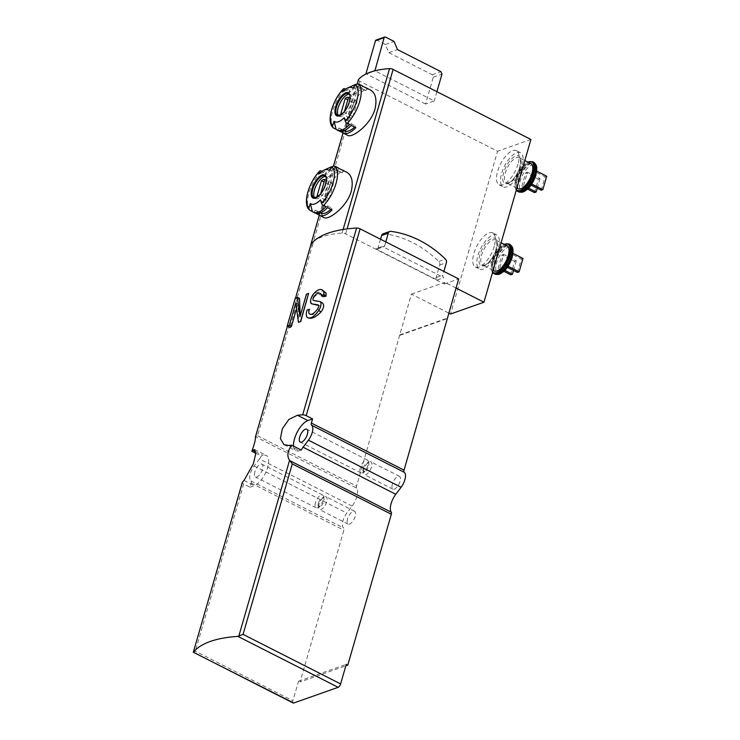 <?xml version="1.0" encoding="UTF-8"?>
<svg xmlns="http://www.w3.org/2000/svg" width="740" height="740" viewBox="0 0 740 740"><rect width="100%" height="100%" fill="white"/><g stroke="black" fill="none" stroke-linecap="round" stroke-linejoin="round"><path stroke-width="0.56" stroke-dasharray="3.7 2.78" d="M312.252 304.048C309.82 301.892 310.596 298.294 314.593 293.253L323.63 290.598M319.717 301.485L321.66 302.466L314.028 300.699C312.9 299.682 313.27 298.063 315.129 295.843L321.558 294.15L323.214 295.741L323.186 296.685M321.66 302.466L322.15 302.66M308.219 317.904L307.581 317.488C306.351 316.313 306.166 314.167 307.017 311.031L307.285 310.106A131.59 48.673 -163.9 0 1 309.579 309.403M318.607 305.463L319.81 305.759C321.031 306.499 320.929 307.896 319.495 309.958C315.869 313.815 312.761 315.268 310.153 314.324C309.079 313.631 308.848 312.123 309.459 309.82M299.515 298.424A131.59 48.673 -163.9 0 0 298.044 299.543L289.969 327.515M308.811 293.521A131.59 48.673 -163.9 0 0 306.795 294.363L300.19 315.814M295.861 302.789L297.952 303.853L298.72 322.325M297.952 303.853L296.601 308.534M370.629 90.123C357.374 81.603 339.956 133.219 347.661 135.318M345.599 89.17L347.402 90.086A25.373 10.841 116.9 0 1 354.072 85.054M356.292 84.314A25.373 10.841 116.9 0 1 358.956 84.305M339.716 131.165L337.745 130.166A25.373 10.841 -63.1 0 0 338.67 130.786M361.666 85.535A25.373 10.841 -63.1 0 0 349.067 90.927L353.618 93.24A25.373 10.841 116.9 0 1 365.162 87.468M346.903 172.337C333.647 163.817 316.23 215.433 323.935 217.542M456.043 288.045L444.805 282.329L444.315 284.003L345.645 233.868A3.136 1.156 -163.9 0 0 342.093 233.054A93.989 34.771 -163.9 0 0 312.678 242.313M321.872 171.384L323.676 172.3A25.373 10.841 116.9 0 1 330.345 167.277M332.556 166.528A25.373 10.841 116.9 0 1 335.22 166.528M315.989 213.388L314.019 212.389A25.373 10.841 -63.1 0 0 314.944 213M337.93 167.758A25.373 10.841 -63.1 0 0 325.341 173.151L329.883 175.463A25.373 10.841 116.9 0 1 341.436 169.682M504.819 266.039L508.695 252.618L510.36 252.025L506.484 265.457L504.819 266.039L507.353 267.334M498.14 268.398L502.016 254.976L503.69 254.384L499.815 267.815L498.14 268.398L503.912 271.33M521.876 186.184L525.751 172.753L527.416 172.17L523.541 185.592L521.876 186.184L527.648 189.116M528.554 183.825L532.421 170.394L534.095 169.812L530.219 183.233L528.554 183.825L531.089 185.111M310.957 244.552A3.136 1.156 -163.9 0 0 312.271 245.661L257.529 435.749L255.513 436.739L356.634 488.123A13.163 5.615 116.9 0 1 352.138 506.04L346.829 513.061A10.656 4.551 116.9 0 0 343.675 528.018A3.136 1.341 116.9 0 1 343.86 530.182L300.052 681.984L345.848 665.806M255.651 453.204L261.331 456.09A13.163 5.615 -63.1 0 1 259.444 458.939L352.138 506.04M259.444 458.939L254.135 465.96A10.656 4.551 116.9 0 0 250.98 480.917A3.136 1.341 116.9 0 1 251.175 483.081L249.981 487.225L243.608 483.988A3.136 1.156 16.1 0 1 242.248 482.702M293.132 703A3.136 1.341 116.9 0 1 292.883 700.789L298.535 681.216L300.052 681.984M193.325 652.208L195.342 651.228L292.883 700.789M358.373 79.948A3.136 1.156 -163.9 0 0 359.733 81.215L497.548 151.247L450.568 314.01M356.634 488.123A3.136 1.341 116.9 0 1 356.588 486.088L411.421 294.122L448.801 313.113M376.059 40.062A1.249 1.036 -109.5 0 1 376.799 40.127L385.383 44.493L388.824 52.651L432.262 74.731L433.289 77.173L425.546 104.025L434.223 100.955L374.903 70.809M530.922 139.462L497.548 151.247M425.546 104.025L366.226 73.88M311.022 244.431A3.136 1.156 -163.9 0 0 312.382 245.717M411.421 294.122L444.805 282.329M383.126 233.812A3.136 2.581 -109.5 0 1 384.143 233.71A108.086 89.189 -109.5 0 1 438.764 261.47A3.136 2.581 -109.5 0 1 439.736 265.003L436.11 277.565A1.878 1.554 -109.5 0 0 437.137 280.016L376.022 248.954L382.7 246.596L443.815 277.657A1.878 1.554 -109.5 0 1 442.788 275.206L443.88 271.423M444.315 284.003L458.671 278.934M254.838 471.944A7.206 3.08 -63.1 0 0 255.411 477.013A7.206 3.08 -63.1 0 0 261.423 471.981A7.206 3.08 -63.1 0 0 261.942 464.165A7.206 3.08 -63.1 0 0 254.838 471.944M249.981 487.225L254.32 485.69A16.918 7.224 -63.1 0 0 266.576 470.64A16.918 7.224 -63.1 0 0 266.344 455.507A16.918 7.224 -63.1 0 0 263.033 455.489L261.331 456.09M293.558 446.155A16.918 7.224 -63.1 0 0 295.871 450.743A16.918 7.224 -63.1 0 0 299.173 450.762L301.217 450.04M298.535 681.216L346.264 664.354M347.532 519.045A7.206 3.08 -63.1 0 0 348.105 524.114A7.206 3.08 -63.1 0 0 354.108 519.082A7.206 3.08 -63.1 0 0 354.627 511.266A7.206 3.08 -63.1 0 0 347.532 519.045M392.385 484.117A7.206 3.08 -63.1 0 0 392.959 489.186A7.206 3.08 -63.1 0 0 398.962 484.154A7.206 3.08 -63.1 0 0 399.489 476.338A7.206 3.08 -63.1 0 0 392.385 484.117M400.137 335.211L447.876 318.348M399.637 334.952L447.367 318.089M494.227 246.355A19.111 8.159 116.9 0 1 475.385 266.983A19.111 8.159 116.9 0 1 476.773 246.254A19.111 8.159 116.9 0 1 492.701 232.906A19.111 8.159 116.9 0 1 494.227 246.355M517.963 164.132A19.111 8.159 116.9 0 1 499.121 184.769A19.111 8.159 116.9 0 1 500.499 164.03A19.111 8.159 116.9 0 1 516.437 150.692A19.111 8.159 116.9 0 1 517.963 164.132M363.839 469.613A7.206 3.08 -63.1 0 0 363.507 473.258A7.206 3.08 -63.1 0 0 364.422 474.682A7.206 3.08 -63.1 0 0 370.425 469.65A7.206 3.08 -63.1 0 0 370.944 461.834A7.206 3.08 -63.1 0 0 369.26 461.936A7.206 3.08 -63.1 0 0 363.839 469.613M363.248 468.3A5.014 2.137 -63.1 0 0 363.016 470.844A5.014 2.137 -63.1 0 0 364.811 471.759A5.014 2.137 -63.1 0 0 367.826 468.328A5.014 2.137 -63.1 0 0 368.816 463.878A5.014 2.137 -63.1 0 0 367.012 462.963A5.014 2.137 -63.1 0 0 363.248 468.3M360.306 467.819A7.206 3.08 -63.1 0 0 360.88 472.888A7.206 3.08 -63.1 0 0 362.563 472.786A7.206 3.08 -63.1 0 0 366.892 467.856A7.206 3.08 -63.1 0 0 368.317 461.455A7.206 3.08 -63.1 0 0 367.41 460.039A7.206 3.08 -63.1 0 0 360.306 467.819M318.986 504.541A7.206 3.08 -63.1 0 0 318.653 508.195A7.206 3.08 -63.1 0 0 319.56 509.61A7.206 3.08 -63.1 0 0 325.572 504.588A7.206 3.08 -63.1 0 0 326.09 496.762A7.206 3.08 -63.1 0 0 324.407 496.864A7.206 3.08 -63.1 0 0 318.986 504.541M318.385 503.237A5.014 2.137 -63.1 0 0 318.154 505.772A5.014 2.137 -63.1 0 0 319.957 506.687A5.014 2.137 -63.1 0 0 322.964 503.265A5.014 2.137 -63.1 0 0 323.963 498.806A5.014 2.137 -63.1 0 0 322.159 497.891A5.014 2.137 -63.1 0 0 318.385 503.237M315.453 502.747A7.206 3.08 -63.1 0 0 316.026 507.816A7.206 3.08 -63.1 0 0 317.71 507.714A7.206 3.08 -63.1 0 0 322.039 502.784A7.206 3.08 -63.1 0 0 323.463 496.392A7.206 3.08 -63.1 0 0 322.557 494.968A7.206 3.08 -63.1 0 0 315.453 502.747M385.383 44.493L394.059 41.431M388.824 52.651L397.5 49.589M432.262 74.731L440.938 71.66M433.289 77.173L441.974 74.111M436.896 91.677L434.223 100.955M522.005 166.186A19.111 8.159 116.9 0 1 503.163 186.822A19.111 8.159 116.9 0 1 504.541 166.084A19.111 8.159 116.9 0 1 520.479 152.745A19.111 8.159 116.9 0 1 522.005 166.186M518.065 188.765A14.097 6.022 116.9 0 1 519.082 173.475A14.097 6.022 116.9 0 1 530.839 163.633M534.502 192.594L538.378 179.172L525.751 172.753M538.378 179.172L540.043 178.581L527.416 172.17M528.601 188.163L523.541 185.592M540.043 178.581L537.259 188.247M541.18 190.236L545.056 176.814L532.421 170.394M536.768 171.171L534.095 169.812M545.056 176.814L546.721 176.222M531.81 184.047L530.219 183.233M498.27 248.409A19.111 8.159 116.9 0 1 479.428 269.036A19.111 8.159 116.9 0 1 480.815 248.307A19.111 8.159 116.9 0 1 496.743 234.959A19.111 8.159 116.9 0 1 498.27 248.409M494.329 270.988A14.097 6.022 116.9 0 1 495.347 255.689A14.097 6.022 116.9 0 1 507.104 245.846M517.445 272.459L521.321 259.037L508.695 252.618M513.033 253.385L510.36 252.025M521.321 259.037L522.986 258.445M508.084 266.261L506.484 265.457M510.766 274.818L514.642 261.396L502.016 254.976M514.642 261.396L516.317 260.804L503.69 254.384M504.874 270.387L499.815 267.815M516.317 260.804L513.523 270.47M325.535 176.462A12.219 5.217 116.9 0 1 326.516 176.712A12.219 5.217 116.9 0 1 327.487 185.305A12.219 5.217 116.9 0 1 315.443 198.505A12.219 5.217 116.9 0 1 314.667 197.858M329.087 198.847L333.389 183.918A8.926 3.811 -63.1 0 0 330.049 185.102L325.748 200.022A8.926 3.811 -63.1 0 0 329.087 198.847L320.494 194.481L320.781 193.501M320.494 194.481A8.926 3.811 116.9 0 1 319.051 195.425M337.19 167.527L329.004 170.422M323.676 172.3L318.857 174.002M329.883 175.463L329.994 177.165L325.452 174.853L325.341 173.151M343.406 170.681L342.176 172.855A22.875 9.768 -63.1 0 0 341.344 172.3A22.875 9.768 -63.1 0 0 329.994 177.165M342.176 172.855L337.634 170.552L338.855 168.378M337.634 170.552A22.875 9.768 -63.1 0 0 336.802 169.987A22.875 9.768 -63.1 0 0 325.452 174.853M320.503 199.883L325.868 206.765M314.019 212.389L315.24 210.215L319.791 212.519L319.412 213.194M327.533 207.607L327.422 205.905A22.875 9.768 116.9 0 1 316.072 210.771A22.875 9.768 116.9 0 1 315.24 210.215M327.422 205.905L331.973 208.218L332.075 209.919M331.973 208.218A22.875 9.768 116.9 0 1 330.863 209.3M320.624 213.083A22.875 9.768 116.9 0 1 319.791 212.519M333.389 183.918L324.805 179.552M330.049 185.102L324.083 182.059M325.748 200.022L317.155 195.665M349.271 94.248A12.219 5.217 116.9 0 1 350.251 94.498A12.219 5.217 116.9 0 1 351.223 103.091A12.219 5.217 116.9 0 1 339.179 116.282A12.219 5.217 116.9 0 1 338.393 115.634M352.814 116.624L357.124 101.695A8.926 3.811 -63.1 0 0 353.785 102.879L349.474 117.808A8.926 3.811 -63.1 0 0 352.814 116.624L344.23 112.258L344.507 111.278M344.23 112.258A8.926 3.811 116.9 0 1 342.786 113.201M360.926 85.303L352.74 88.199M347.402 90.086L342.583 91.788M353.618 93.24L353.729 94.942L349.178 92.63L349.067 90.927M367.132 88.467L365.911 90.641A22.875 9.768 -63.1 0 0 365.079 90.076A22.875 9.768 -63.1 0 0 353.729 94.942M365.911 90.641L361.361 88.328L362.591 86.154M361.361 88.328A22.875 9.768 -63.1 0 0 360.528 87.773A22.875 9.768 -63.1 0 0 349.178 92.63M344.23 117.669L349.595 124.542M337.745 130.166L338.976 127.992L343.517 130.305L343.138 130.971M351.269 125.393L351.158 123.691A22.875 9.768 116.9 0 1 339.808 128.547A22.875 9.768 116.9 0 1 338.976 127.992M351.158 123.691L355.7 125.994L355.811 127.696M355.7 125.994A22.875 9.768 116.9 0 1 354.599 127.086M344.35 130.86A22.875 9.768 116.9 0 1 343.517 130.305M357.124 101.695L348.54 97.338M353.785 102.879L347.809 99.844M349.474 117.808L340.89 113.442M380.564 239.242L378.02 248.048A1.878 1.554 -109.5 0 1 376.022 248.954M378.02 248.048L384.698 245.689A1.878 1.554 -109.5 0 1 382.7 246.596M384.698 245.689L385.79 241.906M295.26 298.127L298.044 299.543M295.556 298.026L287.416 326.22L295.519 298.035M333.777 128.149A25.373 10.841 116.9 0 1 345.099 88.911M319.329 215.229L333.49 166.167M343.064 133.015L357.226 83.944M342.093 233.054L343.129 229.474M310.042 210.363A25.373 10.841 116.9 0 1 321.364 171.134M511.941 257.502A14.43 6.161 116.9 0 1 497.188 272.727A14.43 6.161 116.9 0 1 503.626 250.416A14.43 6.161 116.9 0 1 511.941 257.502M535.677 175.278A14.43 6.161 116.9 0 1 520.914 190.513A14.43 6.161 116.9 0 1 527.361 168.193A14.43 6.161 116.9 0 1 535.677 175.278M251.175 483.081L343.86 530.182M243.608 483.988L195.342 651.228M254.135 465.96L346.829 513.061M312.271 245.661L359.733 81.215M257.529 435.749L356.588 486.088M437.137 280.016L443.815 277.657M250.98 480.917L343.675 528.018M345.645 233.868L347.079 228.91M244.024 480.464L254.32 485.69M255.587 451.705L263.033 455.489M288.729 445.452L299.173 450.762M376.799 40.127L385.475 37.065M519.998 166.888A15.355 6.558 116.9 0 1 504.31 183.095A15.355 6.558 116.9 0 1 511.155 159.359A15.355 6.558 116.9 0 1 519.998 166.888M520.34 167.638A14.097 6.022 116.9 0 1 506.447 182.863A14.097 6.022 116.9 0 1 507.464 167.564A14.097 6.022 116.9 0 1 519.221 157.722A14.097 6.022 116.9 0 1 520.34 167.638M516.39 189.829A15.975 6.827 116.9 0 1 517.223 175.574A15.975 6.827 116.9 0 1 527.971 162.171M517.427 191.262A16.604 7.095 116.9 0 1 518.629 173.243A16.604 7.095 116.9 0 1 532.476 161.653M518.537 191.817A16.604 7.095 116.9 0 1 519.739 173.808A16.604 7.095 116.9 0 1 533.586 162.217M521.385 192.289A16.354 6.984 116.9 0 1 520.59 174.242A16.354 6.984 116.9 0 1 535.649 164.243M521.645 192.252A16.058 6.864 116.9 0 1 521.108 174.501A16.058 6.864 116.9 0 1 535.769 164.465M496.263 249.112A15.355 6.558 116.9 0 1 480.575 265.318A15.355 6.558 116.9 0 1 487.429 241.582A15.355 6.558 116.9 0 1 496.263 249.112M496.605 249.861A14.097 6.022 116.9 0 1 482.711 265.087A14.097 6.022 116.9 0 1 483.729 249.787A14.097 6.022 116.9 0 1 495.486 239.945A14.097 6.022 116.9 0 1 496.605 249.861M492.655 272.052A15.975 6.827 116.9 0 1 493.497 257.788A15.975 6.827 116.9 0 1 504.236 244.394M493.7 273.476A16.604 7.095 116.9 0 1 494.903 255.467A16.604 7.095 116.9 0 1 508.741 243.876M494.81 274.041A16.604 7.095 116.9 0 1 496.013 256.031A16.604 7.095 116.9 0 1 509.851 244.431M497.659 274.512A16.354 6.984 116.9 0 1 496.864 256.456A16.354 6.984 116.9 0 1 511.913 246.457M497.909 274.475A16.058 6.864 116.9 0 1 497.382 256.725A16.058 6.864 116.9 0 1 512.034 246.688M326.516 176.712L324.86 175.87A12.219 5.217 116.9 0 1 325.831 184.464A12.219 5.217 116.9 0 1 313.788 197.654L315.443 198.505M350.251 94.498L348.586 93.656A12.219 5.217 116.9 0 1 349.567 102.25A12.219 5.217 116.9 0 1 337.523 115.44L339.179 116.282M384.143 233.71L390.822 231.352M438.764 261.47L445.443 259.111M439.736 265.003L446.414 262.644M436.11 277.565L442.788 275.206M317.562 308.969L319.495 309.958M321.364 294.798L323.214 295.741M321.336 295.528L323.241 296.5M319.292 215.21L333.444 166.167M343.027 132.987L357.18 83.953M254.597 449.541L266.344 455.507M284.012 444.712L295.871 450.743M399.489 476.338L370.944 461.834M392.959 489.186L364.422 474.682M363.016 470.844L363.507 473.258M367.012 462.963L369.26 461.936M368.816 463.878L368.317 461.455M364.811 471.759L362.563 472.786M367.41 460.039L306.795 429.237M360.88 472.888L300.264 442.085M354.627 511.266L326.09 496.762M348.105 524.114L319.56 509.61M318.154 505.772L318.653 508.195M322.159 497.891L324.407 496.864M323.963 498.806L323.463 496.392M319.957 506.687L317.71 507.714M322.557 494.968L261.942 464.165M316.026 507.816L255.411 477.013M499.121 184.769L503.163 186.822M516.437 150.692L520.479 152.745M516.871 188.163L506.447 182.863L508.51 182.799C509.102 183.159 516.196 178.488 519.804 167.055C521.663 155.594 519.406 159.192 519.221 157.722L524.827 160.58M516.252 190.3L514.91 186.462L515.096 182.623L520.109 169.932L526.038 163.179L527.777 162.079M475.385 266.983L479.428 269.036M492.701 232.906L496.743 234.959M493.136 270.377L482.711 265.087L484.774 265.022C485.366 265.382 492.47 260.711 496.068 249.278C497.928 237.808 495.68 241.407 495.486 239.945L501.1 242.794M492.516 272.524L491.184 268.685L491.36 264.846L496.374 252.155L502.303 245.403L504.042 244.293M341.344 172.3L336.802 169.987M316.072 210.771L320.263 212.898M365.079 90.076L360.528 87.773M339.808 128.547L343.989 130.675M377.132 249.056L383.81 246.697M320.17 293.41L321.576 294.122"/><path stroke-width="1.11" d="M290.163 460.817L391.284 512.21A3.136 1.341 116.9 0 1 391.331 514.245L292.272 463.906L289.571 460.262C286.759 456.154 287.471 451.132 291.699 445.203A131.59 48.673 16.1 0 0 288.729 445.452L284.012 444.703L280.395 438.663L282.338 428.775L288.85 419.478L297.452 415.251L307.896 420.561A16.918 7.224 -63.1 0 0 297.841 430.985A16.918 7.224 -63.1 0 0 293.558 446.155M291.699 445.203L301.217 450.04A13.163 5.615 -63.1 0 1 303.095 447.2L308.404 440.171A10.656 4.551 116.9 0 0 311.558 425.213A3.136 1.341 116.9 0 1 311.374 423.049L312.567 418.905L306.193 415.667A3.136 1.156 -163.9 0 0 302.679 414.853A131.59 48.673 -163.9 0 0 297.452 415.251M311.558 425.213L404.253 472.314A3.136 1.341 116.9 0 1 404.059 470.15L458.671 278.934L360.112 228.854A3.136 1.156 -163.9 0 0 356.597 228.04A131.59 48.673 -163.9 0 0 312.678 242.313A131.59 48.673 -163.9 0 0 311.124 244.107A3.136 1.156 -163.9 0 0 311.041 244.256A3.136 1.156 -163.9 0 0 311.022 244.431M242.248 482.702A3.136 1.156 16.1 0 1 242.267 482.526A3.136 1.156 16.1 0 1 242.35 482.378A131.59 48.673 16.1 0 1 244.024 480.464L253.293 463.971L255.605 454.268L254.597 449.55L252.738 450.253A131.59 48.673 -163.9 0 0 251.813 451.261C254.366 444.481 255.578 439.717 255.457 436.961L287.416 326.22L255.457 436.841M242.35 482.378L193.316 652.255L293.743 703A3.136 1.341 116.9 0 1 293.132 703L193.325 652.208M292.272 463.906L243.071 634.365L237.929 636.391A131.59 48.673 -163.9 0 0 193.529 652.079M323.454 294.955L323.602 294.418A4.385 1.869 -63.1 0 0 323.741 291.939A15.67 6.688 -63.1 0 0 322.02 289.775L326.09 293.132L326.016 296.25A131.59 48.673 16.1 0 0 323.186 296.685L321.28 295.723L323.454 294.955L326.016 296.25M321.66 302.466C324.471 304.14 324.277 307.267 321.077 311.855C315.508 317.627 311.004 319.504 307.581 317.488M309.163 309.662L309.579 309.403L309.163 309.662A6.262 2.673 -63.1 0 0 309.653 314.065A11.59 4.949 -63.1 0 0 309.671 314.075A11.59 4.949 -63.1 0 0 317.562 308.969A3.006 1.286 -63.1 0 0 318.237 304.936A3.006 1.286 -63.1 0 0 318.071 304.88L318.376 305.037M322.02 289.775A15.67 6.688 -63.1 0 0 314.269 293.086A6.771 2.886 -63.1 0 0 310.865 299.256A6.771 2.886 -63.1 0 0 311.485 303.724A6.771 2.886 -63.1 0 0 311.855 303.844L318.607 305.463M312.252 304.048L311.485 303.724M300.19 315.814L299.515 298.424L297.425 297.36L295.26 298.127L287.185 326.1L289.969 327.515A131.59 48.673 16.1 0 1 291.449 326.396L296.601 308.534M300.532 321.382L308.608 293.41L300.736 321.484A131.59 48.673 16.1 0 0 298.72 322.325L300.736 321.484M337.005 129.935A25.373 10.841 116.9 0 1 336.08 129.315L333.777 128.149A2.507 2.257 -49.6 0 1 332.741 125.522A23.495 10.036 116.9 0 1 343.221 89.198A93.989 49.774 -135.9 0 0 342.583 91.788A19.055 8.14 116.9 0 1 347.587 88.005A19.055 8.14 116.9 0 1 352.74 88.199A93.989 84.545 -49.6 0 1 355.746 84.776A2.507 2.257 -49.6 0 1 358.613 84.138A25.373 10.841 116.9 0 1 359.714 101.371A25.373 10.841 116.9 0 1 347.291 123.367L349.595 124.542A25.373 10.841 116.9 0 1 337.005 129.935L338.67 130.786A25.373 10.841 -63.1 0 0 351.269 125.393L355.811 127.696A25.373 10.841 116.9 0 1 343.221 133.098L347.652 135.346C352.111 138.454 370.657 124.69 374.986 109.132C377.104 99.502 375.652 93.166 370.629 90.123M343.221 89.198A2.507 1.332 -135.9 0 1 343.406 88.865A2.507 1.332 -135.9 0 1 345.099 88.911L345.599 89.17M347.587 88.005L354.072 85.054A25.373 10.841 116.9 0 1 356.292 84.314M358.956 84.305A25.373 10.841 116.9 0 1 360.001 84.693A25.373 10.841 116.9 0 1 360.926 85.303L358.613 84.138M343.221 133.098A25.373 10.841 116.9 0 1 342.296 132.478L339.716 131.165M360.001 84.693L361.666 85.535A25.373 10.841 -63.1 0 1 362.591 86.154L367.132 88.467A25.373 10.841 116.9 0 0 366.207 87.847L370.638 90.095M365.162 87.468A25.373 10.841 116.9 0 1 366.207 87.847M347.291 123.367A2.507 1.332 -135.9 0 1 345.256 121.101A93.989 49.774 -135.9 0 1 344.23 117.669A19.055 8.14 116.9 0 1 334.082 121.249L336.08 129.315M332.741 125.522A93.989 84.545 -49.6 0 1 334.082 121.249M313.27 212.158L314.944 213A25.373 10.841 -63.1 0 0 327.533 207.607L332.075 209.919A25.373 10.841 116.9 0 1 319.486 215.312L323.917 217.569C328.384 220.677 346.921 206.913 351.26 191.346C353.368 181.726 351.916 175.389 346.903 172.337L342.481 170.071A25.373 10.841 116.9 0 1 343.406 170.681L338.855 168.378A25.373 10.841 -63.1 0 0 337.93 167.758L336.265 166.907A25.373 10.841 116.9 0 1 337.19 167.527L334.887 166.352A25.373 10.841 116.9 0 1 335.979 183.585A25.373 10.841 116.9 0 1 323.565 205.59L325.868 206.765A25.373 10.841 116.9 0 1 313.27 212.158A25.373 10.841 116.9 0 1 312.345 211.538L310.042 210.363A2.507 2.257 -49.6 0 1 309.006 207.746A93.989 84.545 -49.6 0 1 310.347 203.472L312.345 211.538M347.079 228.91L393.107 69.431A3.136 1.156 -163.9 0 0 389.555 68.617A93.989 34.771 -163.9 0 0 374.903 70.809A93.989 34.771 -163.9 0 0 370.278 72.206A93.989 34.771 -163.9 0 0 366.226 73.88A93.989 34.771 -163.9 0 0 358.484 79.587A3.136 1.156 -163.9 0 0 358.391 79.763A3.136 1.156 -163.9 0 0 358.373 79.948M312.678 242.313A93.989 34.771 -163.9 0 0 311.013 244.034A3.136 1.156 -163.9 0 0 310.93 244.2A3.136 1.156 -163.9 0 0 310.957 244.552M334.887 166.352A2.507 2.257 -49.6 0 0 332.01 166.99A93.989 84.545 -49.6 0 0 329.004 170.422A19.055 8.14 116.9 0 0 323.861 170.228A19.055 8.14 116.9 0 0 318.857 174.002A93.989 49.774 -135.9 0 1 319.495 171.412A2.507 1.332 -135.9 0 1 319.671 171.088A2.507 1.332 -135.9 0 1 321.364 171.134L321.872 171.384M323.861 170.228L330.345 167.277A25.373 10.841 116.9 0 1 332.556 166.528M335.22 166.528A25.373 10.841 116.9 0 1 336.265 166.907M319.486 215.312A25.373 10.841 116.9 0 1 318.561 214.692L315.989 213.388M341.436 169.682A25.373 10.841 116.9 0 1 342.481 170.071M323.565 205.59A2.507 1.332 -135.9 0 1 321.521 203.324A93.989 49.774 -135.9 0 1 320.503 199.883A19.055 8.14 116.9 0 1 310.347 203.472M391.284 512.21A13.163 5.615 116.9 0 1 395.789 494.292L401.099 487.272A10.656 4.551 116.9 0 0 404.253 472.314M251.813 451.261L255.651 453.204M193.316 652.255L242.267 482.526M448.801 313.113L450.568 314.01L483.951 302.225L456.043 288.045M393.107 69.431L530.922 139.462L483.951 302.225M391.331 514.245L347.782 665.13L346.264 664.354L340.613 683.936A3.136 1.341 116.9 0 1 338.143 687.321L293.743 703M299.691 437.016A7.206 3.08 -63.1 0 0 300.264 442.085A7.206 3.08 -63.1 0 0 306.277 437.053A7.206 3.08 -63.1 0 0 306.795 429.237A7.206 3.08 -63.1 0 0 299.691 437.016M312.567 418.905L307.896 420.561M345.848 665.806L347.782 665.13M374.903 70.809L384.143 37.666A1.249 1.036 -109.5 0 1 385.475 37.065L394.059 41.431L397.5 49.589L440.938 71.66L441.974 74.111L436.896 91.677M366.226 73.88L374.616 70.67M365.939 73.732L375.467 40.737A1.249 1.036 -109.5 0 1 376.059 40.062L384.735 37M524.827 160.58L530.839 163.633A14.097 6.022 116.9 0 1 531.958 173.549A14.097 6.022 116.9 0 1 518.065 188.765L516.871 188.163M537.259 188.247L536.167 192.012L534.502 192.594L527.648 189.116M536.167 192.012L528.601 188.163M536.768 171.171L546.721 176.222L542.846 189.653L541.18 190.236L531.089 185.111M542.846 189.653L531.81 184.047M501.1 242.794L507.104 245.846A14.097 6.022 116.9 0 1 508.223 255.763A14.097 6.022 116.9 0 1 494.329 270.988L493.136 270.377M513.033 253.385L522.986 258.445L519.119 271.867L517.445 272.459L507.353 267.334M519.119 271.867L508.084 266.261M513.523 270.47L512.441 274.226L510.766 274.818L503.912 271.33M512.441 274.226L504.874 270.387M314.667 197.858A12.219 5.217 116.9 0 1 316.332 185.24A12.219 5.217 116.9 0 1 325.535 176.462M320.781 193.501L324.805 179.552A8.926 3.811 -63.1 0 0 321.465 180.736L317.155 195.665A8.926 3.811 116.9 0 0 319.051 195.425M330.863 209.3A22.875 9.768 116.9 0 1 320.624 213.083L320.263 212.898M319.412 213.194L318.561 214.692M324.083 182.059L321.465 180.736M338.393 115.634A12.219 5.217 116.9 0 1 340.058 103.026A12.219 5.217 116.9 0 1 349.271 94.248M344.507 111.278L348.54 97.338A8.926 3.811 -63.1 0 0 345.201 98.513L340.89 113.442A8.926 3.811 116.9 0 0 342.786 113.201M354.599 127.086A22.875 9.768 116.9 0 1 344.35 130.86L343.989 130.675M343.138 130.971L342.296 132.478M347.809 99.844L345.201 98.513M385.79 241.906L388.324 233.128A3.136 2.581 -109.5 0 1 389.804 231.463A3.136 2.581 -109.5 0 1 390.822 231.352A108.086 89.189 -109.5 0 1 445.443 259.111A3.136 2.581 -109.5 0 1 446.414 262.644L443.88 271.423M380.564 239.242L381.646 235.487A3.136 2.581 -109.5 0 1 383.126 233.812L389.804 231.463M311.855 303.844L318.071 304.88M309.283 309.246L307.109 310.014L306.841 310.948A9.398 4.014 -63.1 0 0 307.248 317.321A15.67 6.688 -63.1 0 0 307.822 317.71A15.67 6.688 -63.1 0 0 318.625 310.606A6.771 2.886 -63.1 0 0 320.087 301.606A6.771 2.886 -63.1 0 0 319.717 301.485L313.538 300.459A3.006 1.286 -63.1 0 1 313.381 300.403A3.006 1.286 -63.1 0 1 313.113 298.368A3.006 1.286 -63.1 0 1 314.676 295.611L315.129 295.843M321.28 295.723L321.336 295.528A1.249 0.536 -63.1 0 0 321.364 294.798A11.59 4.949 -63.1 0 0 320.17 293.41A11.59 4.949 -63.1 0 0 314.676 295.611M308.608 293.41L306.434 294.178L299.931 316.72L297.425 297.36M287.185 326.1L289.349 325.332L291.449 326.396M289.349 325.332L295.861 302.789L298.368 322.15M356.597 228.04L302.679 414.853M311.124 244.107L295.556 298.026L311.041 244.256M289.571 460.262L238.789 636.197M349.447 101.861A12.932 5.522 116.9 0 1 343.11 113.072A12.932 5.522 116.9 0 1 334.943 110.528A12.932 5.522 116.9 0 1 344.637 93.342A12.932 5.522 116.9 0 1 349.447 101.861M355.746 84.776A23.495 10.036 116.9 0 1 345.256 121.101M311.013 244.034L319.329 215.229M333.49 166.167L343.064 133.015M357.226 83.944L358.484 79.587M343.129 229.474L389.555 68.617M325.711 184.075A12.932 5.522 116.9 0 1 312.493 197.728A12.932 5.522 116.9 0 1 318.265 177.73A12.932 5.522 116.9 0 1 325.711 184.075M332.01 166.99A23.495 10.036 116.9 0 1 321.521 203.324M309.006 207.746A23.495 10.036 116.9 0 1 319.495 171.412M303.095 447.2L395.789 494.292M308.404 440.171L401.099 487.272M311.374 423.049L404.059 470.15M360.112 228.854L306.193 415.667M237.929 636.391L338.143 687.321M243.071 634.365L340.613 683.936M252.738 450.253L255.587 451.705M375.467 40.737L384.143 37.666M527.971 162.171A15.975 6.827 116.9 0 1 532.957 173.188A15.975 6.827 116.9 0 1 524.919 187.266A15.975 6.827 116.9 0 1 516.39 189.829M527.777 162.079L532.476 161.653A16.604 7.095 116.9 0 1 533.799 173.327A16.604 7.095 116.9 0 1 517.427 191.262L516.252 190.3M534.909 173.891A16.604 7.095 116.9 0 1 518.537 191.817L521.385 192.289A16.354 6.984 116.9 0 0 535.529 174.326A16.354 6.984 116.9 0 0 535.649 164.243L533.586 162.217A16.604 7.095 116.9 0 1 534.909 173.891M535.769 164.465A16.058 6.864 116.9 0 1 535.899 164.678A16.058 6.864 116.9 0 1 535.779 174.585A16.058 6.864 116.9 0 1 521.894 192.233A16.058 6.864 116.9 0 1 521.645 192.252M504.236 244.394A15.975 6.827 116.9 0 1 509.231 255.411A15.975 6.827 116.9 0 1 501.184 269.489A15.975 6.827 116.9 0 1 492.655 272.052M504.042 244.293L508.741 243.876A16.604 7.095 116.9 0 1 510.063 255.55A16.604 7.095 116.9 0 1 493.7 273.476L492.516 272.524M511.174 256.114A16.604 7.095 116.9 0 1 494.81 274.041L497.659 274.512A16.354 6.984 116.9 0 0 511.803 256.549A16.354 6.984 116.9 0 0 511.913 246.457L509.851 244.431A16.604 7.095 116.9 0 1 511.174 256.114M512.034 246.688A16.058 6.864 116.9 0 1 512.163 246.901A16.058 6.864 116.9 0 1 512.052 256.808A16.058 6.864 116.9 0 1 498.159 274.457A16.058 6.864 116.9 0 1 497.909 274.475M313.788 197.654A12.219 5.217 116.9 0 1 314.676 184.399A12.219 5.217 116.9 0 1 324.86 175.87C325.711 177.915 327.006 174.326 325.563 184.177C322.733 192.678 318.811 197.173 313.788 197.654M337.523 115.44A12.219 5.217 116.9 0 1 338.402 102.185A12.219 5.217 116.9 0 1 348.586 93.656C349.447 95.691 350.742 92.102 349.299 101.954C346.468 110.464 342.546 114.95 337.523 115.44M381.646 235.487L388.324 233.128M323.741 291.939L326.09 293.132M323.602 294.418L326.164 295.723M318.625 310.606L321.077 311.855M310.93 244.2L319.292 215.21M333.444 166.167L343.027 132.987M357.18 83.953L358.391 79.763M517.427 191.262L518.537 191.817M532.476 161.653L533.586 162.217M521.385 192.289L521.894 192.233C527.925 190.476 532.615 184.741 535.963 175.029L536.778 167.471L535.649 164.243M493.7 273.476L494.81 274.041M508.741 243.876L509.851 244.431M497.659 274.512L498.159 274.457C504.19 272.699 508.889 266.964 512.228 257.252L513.051 249.685L511.913 246.457M309.644 210.105C302.022 204.351 308.885 181.994 319.671 171.088M333.379 127.881C325.757 122.128 332.611 99.78 343.406 88.865M320.087 301.606L322.159 302.66"/></g></svg>
